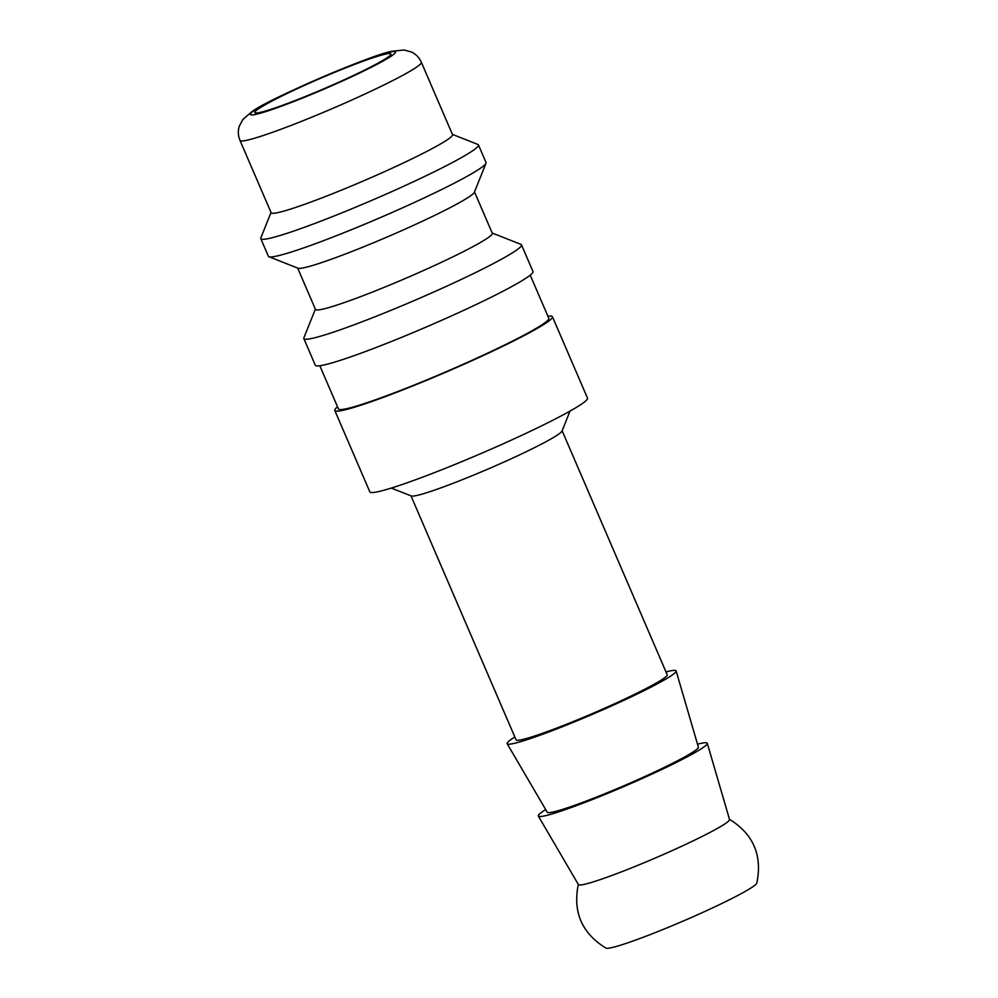 <?xml version="1.0" encoding="UTF-8"?>
<svg xmlns="http://www.w3.org/2000/svg" width="998" height="998" viewBox="0 0 998 998"><rect width="100%" height="100%" fill="white"/><g stroke="black" fill="none" stroke-linecap="round" stroke-linejoin="round"><path stroke-width="1.5" d="M547.927 316.241A118.488 8.757 156.7 0 1 552.443 316.74A118.488 8.757 156.7 0 1 404.527 389.232A118.488 8.757 156.7 0 1 334.792 410.465A118.488 8.757 156.7 0 1 337.536 406.847M334.792 410.465L369.846 491.864A118.488 8.757 -23.3 0 0 439.582 470.619A118.488 8.757 -23.3 0 0 587.498 398.127L552.443 316.74M530.225 275.136L548.813 318.3A114.533 8.471 156.7 0 1 405.824 388.372A114.533 8.471 156.7 0 1 338.422 408.906L319.834 365.755M492.214 233.033L520.919 244.373A118.488 8.757 156.7 0 1 521.48 244.834A118.488 8.757 156.7 0 1 373.564 317.327A118.488 8.757 156.7 0 1 303.829 338.571A118.488 8.757 156.7 0 1 303.879 337.848L315.368 309.193M521.48 244.834L532.969 271.518A118.488 8.757 156.7 0 1 385.053 344.011A118.488 8.757 156.7 0 1 315.318 365.256L303.829 338.571M474.499 191.915L492.313 233.282A96.27 7.123 156.7 0 1 372.129 292.177A96.27 7.123 156.7 0 1 315.468 309.43L297.666 268.075M452.406 134.381L477.88 144.436A118.488 8.757 156.7 0 1 478.441 144.897L486.038 162.537A118.488 8.757 156.7 0 1 485.989 163.26L474.362 192.265A96.27 7.123 156.7 0 1 354.215 250.573A96.27 7.123 156.7 0 1 298.003 268.213L268.949 256.736A118.488 8.757 156.7 0 1 268.387 256.274L260.79 238.634A118.488 8.757 156.7 0 1 260.84 237.911L271.032 212.487M485.989 163.26A118.488 8.757 156.7 0 1 338.122 235.029A118.488 8.757 156.7 0 1 268.949 256.736M478.441 144.897A118.488 8.757 156.7 0 1 330.525 217.389A118.488 8.757 156.7 0 1 260.79 238.634M452.518 134.63A98.74 7.298 156.7 0 1 329.253 195.034A98.74 7.298 156.7 0 1 271.144 212.736L239.982 140.381A98.74 7.298 156.7 0 0 298.09 122.692A98.74 7.298 156.7 0 0 415.355 67.951A98.74 7.298 156.7 0 0 421.356 62.275L452.518 134.63M570.008 411.114L562.011 431.049A82.285 6.088 156.7 0 1 459.317 480.886A82.285 6.088 156.7 0 1 411.276 495.956L391.303 488.072M562.124 430.749L667.2 674.723A82.285 6.088 156.7 0 1 564.481 725.059A82.285 6.088 156.7 0 1 516.053 739.817L410.976 495.844M697.515 744.184A91.978 6.799 156.7 0 1 707.283 743.298L729.538 819.483A82.285 6.088 156.7 0 1 724.511 824.148A82.285 6.088 156.7 0 1 626.794 869.769A82.285 6.088 156.7 0 1 578.403 884.565L538.334 816.065A91.978 6.799 156.7 0 1 545.694 809.578M729.239 819.146C753.365 834.041 762.559 855.361 756.796 883.118A82.285 6.088 156.7 0 1 751.781 887.459A82.285 6.088 156.7 0 1 670.806 926.294A82.285 6.088 156.7 0 1 605.911 948.1C581.784 933.217 572.603 911.885 578.366 884.128M707.283 743.298A91.978 6.799 156.7 0 1 592.438 799.51A91.978 6.799 156.7 0 1 538.334 816.065M666.003 671.928A91.978 6.799 156.7 0 1 676.133 670.943A91.978 6.799 156.7 0 1 561.275 727.168A91.978 6.799 156.7 0 1 507.171 743.71A91.978 6.799 156.7 0 1 514.856 737.023M676.133 670.943L698.375 747.128A82.285 6.088 156.7 0 1 595.644 797.414A82.285 6.088 156.7 0 1 547.241 812.222L507.171 743.71M347.316 67.228A74.052 5.477 156.7 0 1 390.892 53.954A74.052 5.477 156.7 0 1 298.439 99.264A74.052 5.477 156.7 0 1 254.864 112.537A74.052 5.477 156.7 0 1 347.316 67.228M255.139 109.955A78.992 5.838 156.7 0 1 348.938 66.155A78.992 5.838 156.7 0 1 390.63 56.537A78.992 5.838 156.7 0 1 296.818 100.324A78.992 5.838 156.7 0 1 255.139 109.955M239.982 140.381C238.048 135.678 237.823 130.938 239.308 126.172L242.926 119.398L252.095 111.527C268.886 98.727 372.853 54.191 391.952 51.272L404.053 49.987L411.475 52.008C415.966 54.204 419.26 57.622 421.356 62.275"/></g></svg>
